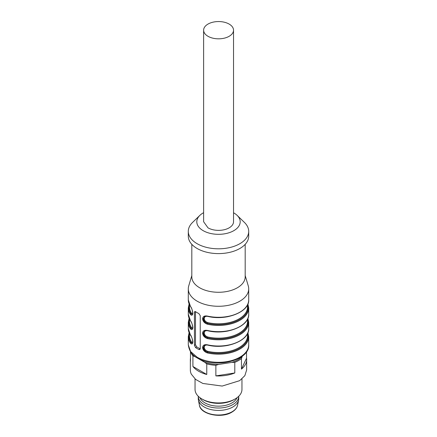 <?xml version="1.0" encoding="UTF-8"?>
<svg xmlns="http://www.w3.org/2000/svg" width="437" height="437" viewBox="0 0 437 437"><rect width="100%" height="100%" fill="white"/><g stroke="black" fill="none" stroke-linecap="round" stroke-linejoin="round"><path stroke-width="0.66" d="M231.528 34.507A14.956 8.636 180 0 1 214.704 38.532A14.956 8.636 180 0 1 203.62 30.191A14.956 8.636 180 0 1 205.625 25.87A14.956 8.636 180 0 1 222.449 21.85A14.956 8.636 180 0 1 233.533 30.191A14.956 8.636 180 0 1 231.528 34.507M203.62 30.191L203.62 221.734L208.001 227.841A14.956 8.636 0 0 0 231.528 226.055A14.956 8.636 0 0 0 233.533 221.734L233.533 30.191M233.533 212.764A21.697 12.531 180 0 1 233.844 212.939A21.697 12.531 180 0 1 237.133 215.375A21.697 12.531 180 0 1 231.834 231.681A21.697 12.531 180 0 1 203.156 230.654A21.697 12.531 180 0 1 199.867 215.375A21.697 12.531 180 0 1 203.62 212.677M237.133 215.375L244.43 222.433A30.202 17.436 180 0 1 248.702 231.375A30.202 17.436 180 0 1 230.059 247.484A30.202 17.436 180 0 1 197.142 243.704A30.202 17.436 180 0 1 188.298 231.375A30.202 17.436 180 0 1 192.57 222.433L199.867 215.375M248.702 231.375L248.702 236.166A30.202 17.436 180 0 1 230.059 252.275A30.202 17.436 180 0 1 197.142 248.495A30.202 17.436 180 0 1 188.298 236.166L188.298 231.375M245.184 244.332L245.184 276.867A26.684 15.404 180 0 1 228.709 291.102A26.684 15.404 180 0 1 199.633 287.759A26.684 15.404 180 0 1 191.816 276.867L191.816 244.332M245.184 275.55L248.265 285.88A30.202 17.436 180 0 1 248.702 288.841A30.202 17.436 180 0 1 230.059 304.95A30.202 17.436 180 0 1 197.142 301.169A30.202 17.436 180 0 1 188.298 288.841A30.202 17.436 180 0 1 188.735 285.88L191.816 275.55M198.868 313.58A30.202 17.436 180 0 1 197.142 312.663A30.202 17.436 180 0 1 195.547 311.668L194.755 311.532L194.438 312.308L194.438 345.35L195.547 347.579A30.202 17.436 180 0 0 197.142 348.579A30.202 17.436 180 0 0 198.868 349.496L199.835 349.534L200.244 348.699L200.244 315.661L198.868 313.58M190.428 320.66A30.202 17.436 180 0 1 188.298 314.219L190.494 320.862A0.584 0.442 -34.5 0 1 190.428 320.66C191.728 322.577 192.531 324.86 192.843 327.493C192.537 329.766 191.734 330.197 190.428 328.799A30.202 17.436 180 0 1 188.298 322.359L188.298 328.586A30.202 17.436 180 0 0 190.428 335.021L190.974 335.376L190.428 335.021C191.728 336.943 192.531 339.221 192.843 341.86C192.537 344.132 191.734 344.564 190.428 343.165A30.202 17.436 180 0 1 188.298 336.725L188.298 344.864L190.598 351.539L197.142 357.198A30.202 17.436 180 0 0 230.059 360.978A30.202 17.436 180 0 0 248.702 344.864L248.702 336.725A30.202 17.436 180 0 1 207.346 352.932C204.472 351.916 202.883 350.092 202.566 347.464C202.877 345.192 204.472 344.296 207.346 344.788A30.202 17.436 180 0 0 248.702 328.586L248.702 322.359A30.202 17.436 180 0 1 207.346 338.566C204.472 337.55 202.883 335.731 202.566 333.098C202.877 330.825 204.472 329.93 207.346 330.421A30.202 17.436 180 0 0 248.702 314.219L248.702 307.992A30.202 17.436 180 0 1 207.346 324.199C204.472 323.183 202.883 321.364 202.566 318.731C202.877 316.459 204.472 315.569 207.346 316.06L207.564 316.224M190.428 306.293A30.202 17.436 180 0 1 188.298 299.853L190.494 306.501A0.584 0.442 -34.5 0 1 190.428 306.293C191.728 308.216 192.531 310.494 192.843 313.127C192.537 315.399 191.734 315.831 190.428 314.432A0.584 0.442 -34.5 0 1 190.974 313.826L192.302 314.547M192.351 343.236L190.974 342.559A0.584 0.442 145.5 0 0 190.428 343.165M188.298 328.586L190.494 335.228C192.482 337.047 193.236 344.23 192.275 343.296L190.974 342.559A0.584 0.442 145.5 0 0 191.521 341.958L192.679 342.466M207.783 330.754C205.625 330.405 204.434 331.115 204.205 332.879C204.429 334.862 205.619 336.228 207.783 336.976L207.564 337.768C205.09 336.845 203.751 335.228 203.538 332.912L204.592 330.82M207.783 345.115C205.625 344.771 204.434 345.481 204.205 347.246C204.429 349.229 205.619 350.594 207.783 351.343L207.564 352.135C205.09 351.211 203.751 349.589 203.538 347.278L204.592 345.186M192.34 328.881L190.974 328.192L191.521 327.592L192.679 328.1M192.34 314.514L190.974 313.826L191.521 313.225L192.679 313.733M204.696 362.273L194.978 356.663L192.914 355.887L192.914 366.485L206.767 374.482L206.767 363.884L204.696 362.273C209.023 363.726 213.688 364.447 218.697 364.442L215.867 365.294L215.867 375.891L234.795 372.963L234.795 362.366L231.965 362.388L218.697 364.442M231.965 362.388C236.308 360.951 239.722 358.979 242.213 356.472L241.459 358.515L241.459 369.118L246.528 358.193L246.528 351.714M242.409 356.051L242.213 356.472M193.897 355.489L194.978 356.663M190.428 328.799A0.584 0.442 -34.5 0 1 190.974 328.192L192.302 328.914M190.472 351.714L190.472 361.23A28.154 16.251 0 0 1 190.346 359.711A28.154 16.251 0 0 1 190.472 358.193M190.909 352.337A28.154 16.251 0 0 0 191.308 353.32A28.154 16.251 0 0 0 192.914 355.887M190.346 359.711L190.346 369.948A28.154 16.251 0 0 0 191.308 374.154L195.618 379.414L202.861 383.462L222.176 386.062L239.667 380.665L244.846 375.673L246.648 369.948L246.654 359.711A28.154 16.251 0 0 0 246.528 358.193M241.459 369.118A28.154 16.251 0 0 0 246.654 359.711M234.795 362.366A28.154 16.251 0 0 0 241.459 358.515M215.867 375.891A28.154 16.251 0 0 0 234.795 372.963M206.767 363.884A28.154 16.251 0 0 0 215.867 365.294M192.914 366.485A28.154 16.251 0 0 0 206.767 374.482M204.674 316.415L203.26 318.71C203.484 321.037 204.92 322.604 207.564 323.407C205.09 322.479 203.751 320.862 203.538 318.546L204.592 316.454M204.68 330.782L203.26 333.07C203.484 335.403 204.92 336.971 207.564 337.768A29.618 17.098 0 0 0 237.236 335.124A29.618 17.098 0 0 0 247.653 318.863M204.68 345.148L203.26 347.437C203.484 349.769 204.92 351.337 207.564 352.135A29.618 17.098 0 0 0 237.236 349.491A29.618 17.098 0 0 0 247.653 333.229M207.783 316.388C205.63 316.038 204.44 316.743 204.205 318.507C204.423 320.49 205.614 321.861 207.783 322.61L207.564 323.407A29.618 17.098 0 0 0 237.236 320.758A29.618 17.098 0 0 0 247.653 304.496M199.96 397.697A19.059 11.007 0 0 0 213.311 405.733A19.059 11.007 0 0 0 231.976 402.925A19.059 11.007 0 0 0 237.04 397.697M198.267 396.255A20.233 11.684 0 0 0 198.267 396.343L198.267 398.735A20.233 11.684 0 0 0 198.398 400.057A20.233 11.684 0 0 0 211.83 409.764A20.233 11.684 0 0 0 232.806 407A20.233 11.684 0 0 0 238.602 400.057A20.233 11.684 0 0 0 238.733 398.735L238.733 396.343A20.233 11.684 0 0 0 238.733 396.255M198.267 396.343A20.233 11.684 0 0 0 210.76 407.137A20.233 11.684 0 0 0 232.806 404.602A20.233 11.684 0 0 0 238.733 396.343M195.039 378.934L195.039 389.4A23.461 13.542 0 0 0 195.842 392.907A23.461 13.542 0 0 0 201.91 398.976L203.156 399.697A21.697 12.531 0 0 0 233.844 399.697L235.09 398.976A23.461 13.542 0 0 0 241.961 389.4L241.961 378.934M201.91 398.976A23.461 13.542 0 0 0 235.09 398.976M200.228 348.906L196.726 346.902L195.486 344.744L195.486 311.625M207.346 352.932L207.564 352.135M207.346 338.566L207.564 337.768M207.346 324.199L207.564 323.407M248.702 288.841L248.702 299.853A30.202 17.436 180 0 1 207.346 316.06M190.428 314.432A30.202 17.436 180 0 1 188.298 307.992L188.298 314.219M190.974 342.559A29.618 17.098 180 0 1 189.347 333.229M208.668 330.946A29.033 16.759 0 0 0 228.333 330.946M208.668 345.312A29.033 16.759 0 0 0 228.333 345.312M191.521 341.958A29.033 16.759 180 0 1 189.467 335.769L189.467 333.486M247.533 319.119L247.533 321.403A29.033 16.759 180 0 1 207.783 336.976M247.533 333.486L247.533 335.769A29.033 16.759 180 0 1 207.783 351.343M191.521 327.592A29.033 16.759 180 0 1 189.467 321.403L189.467 319.119M191.521 313.225A29.033 16.759 180 0 1 189.467 307.036L189.467 304.753M228.333 316.579A29.033 16.759 180 0 1 208.668 316.579M247.533 304.753L247.533 307.036A29.033 16.759 180 0 1 207.783 322.61M237.597 405.17C237.023 407.907 235.111 410.234 231.856 412.157C221.368 418.81 200.326 414.342 199.403 405.17A19.217 11.094 0 0 0 212.163 414.391A19.217 11.094 0 0 0 232.091 411.763A19.217 11.094 0 0 0 237.597 405.17L238.602 400.057M189.347 304.496A29.618 17.098 0 0 0 190.974 313.826M189.347 318.863A29.618 17.098 0 0 0 190.974 328.192M195.486 311.707L194.438 312.308M195.486 344.744L194.438 345.35M196.726 346.902L195.547 347.579M200.048 348.813L198.868 349.496M188.298 288.841L188.298 299.853M248.702 344.864C249.915 360.689 214.895 369.019 197.508 358.001C192.307 355.51 189.237 351.135 188.298 344.864M248.702 299.853C249.636 311.761 226.317 321.173 207.433 316.317C205.969 316.12 204.986 316.186 204.489 316.514M248.702 314.219C249.636 326.128 226.317 335.54 207.433 330.683C206.881 330.405 205.898 330.47 204.489 330.88M248.702 328.586C249.636 340.494 226.317 349.9 207.433 345.044C206.881 344.771 205.898 344.837 204.489 345.241M188.298 336.725L189.101 332.655M199.403 405.17L198.398 400.057M188.298 307.992L189.101 303.923M190.494 306.501C192.482 308.314 193.236 315.503 192.275 314.564M188.298 322.359L189.101 318.289M190.494 320.862C192.482 322.681 193.236 329.864 192.275 328.93M248.702 336.725L247.899 332.655M248.702 322.359L247.899 318.289M248.702 307.992L247.899 303.923"/></g></svg>
